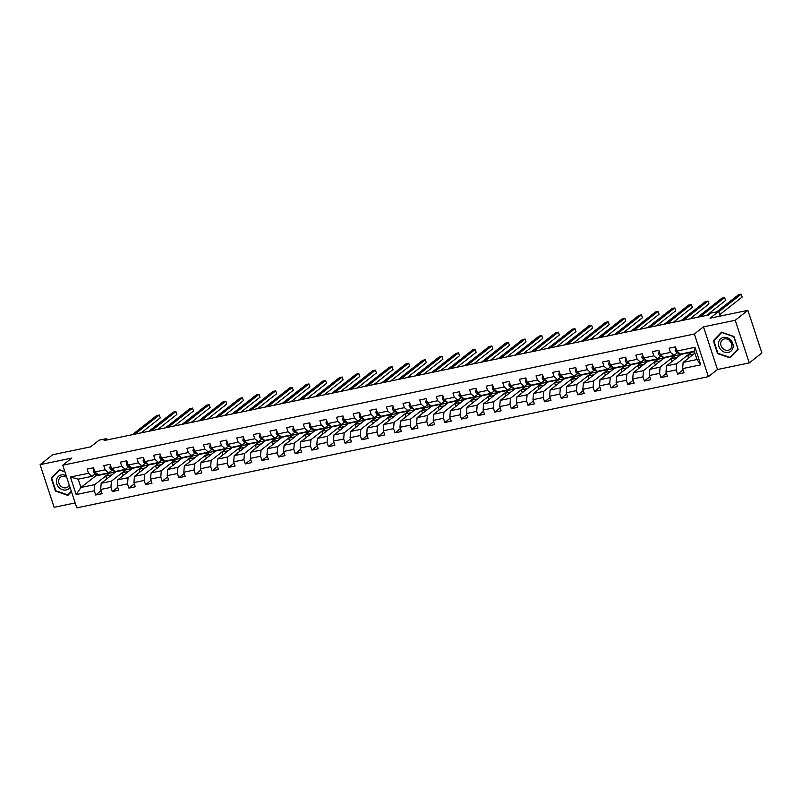 <?xml version="1.0" encoding="UTF-8"?>
<svg xmlns="http://www.w3.org/2000/svg" width="802" height="802" viewBox="0 0 802 802"><rect width="100%" height="100%" fill="white"/><g stroke="black" fill="none" stroke-linecap="round" stroke-linejoin="round"><path stroke-width="1.2" d="M749.258 362.915L761.9 352.99L747.875 310.344L735.233 320.269L703.474 326.865L694.372 334.013L708.387 376.669L717.489 369.511L749.258 362.915L735.233 320.269M694.372 334.013L62.756 465.21L76.781 507.856L708.387 376.669M62.756 465.21L71.859 458.062L40.1 464.659L54.125 507.305L75.157 502.934M40.1 464.659L52.742 454.724L90.586 446.864L99.177 440.118L106.636 438.564L104.11 440.549L708.647 314.985L711.173 313.001L718.642 311.447L710.041 318.204L747.875 310.344M694.893 353.161L683.134 362.394L696.988 359.517L694.261 351.216L680.397 354.093L676.858 351.075L675.484 346.865L669.089 348.198L670.472 352.399L660.236 354.524L658.853 350.324L652.457 351.647L653.841 355.857L643.605 357.983L642.222 353.772L635.836 355.106L637.209 359.306L626.984 361.431L625.6 357.231L619.204 358.554L620.588 362.765L610.352 364.89L608.969 360.679L602.573 362.013L603.956 366.213L593.731 368.339L592.347 364.138L585.951 365.461L587.335 369.672L577.099 371.797L575.716 367.587L569.32 368.92L570.703 373.12L560.478 375.246L559.094 371.045L552.698 372.369L554.082 376.579L543.846 378.704L542.463 374.494L536.067 375.827L537.45 380.028L527.225 382.153L525.841 377.953L519.445 379.276L520.829 383.486L510.593 385.612L509.21 381.401L502.814 382.734L504.197 386.935L493.962 389.06L492.578 384.86L486.192 386.183L487.576 390.394L477.34 392.519L475.957 388.308L469.561 389.642L470.944 393.842L460.709 395.967L459.325 391.767L452.929 393.09L454.313 397.301L444.087 399.426L442.704 395.216L436.308 396.549L437.692 400.749L427.456 402.875L426.073 398.674L419.677 399.998L421.06 404.208L410.835 406.333L409.451 402.123L403.055 403.456L404.439 407.657L394.203 409.782L392.82 405.581L386.424 406.905L387.807 411.115L377.582 413.241L376.198 409.03L369.802 410.363L371.186 414.564L360.95 416.689L359.567 412.489L353.171 413.812L354.554 418.022L344.329 420.148L342.945 415.937L336.549 417.271L337.933 421.471L327.697 423.596L326.314 419.396L319.918 420.719L321.301 424.93L311.066 427.055L309.682 422.844L303.296 424.178L304.68 428.378L294.444 430.504L293.061 426.303L286.665 427.626L288.048 431.837L277.813 433.962L276.429 429.752L270.033 431.085L271.417 435.285L261.191 437.411L259.808 433.21L253.412 434.534L254.795 438.744L244.56 440.869L243.176 436.659L236.78 437.992L238.164 442.193L227.938 444.318L226.555 440.118L220.159 441.441L221.542 445.651L211.307 447.777L209.923 443.566L203.528 444.899L204.911 449.1L194.685 451.225L193.302 447.025L186.906 448.348L188.29 452.559L178.054 454.684L176.671 450.473L170.275 451.807L171.658 456.007L161.433 458.132L160.049 453.932L153.653 455.255L155.037 459.466L144.801 461.591L143.418 457.381L137.022 458.714L138.405 462.914L128.17 465.04L126.786 460.839L120.4 462.163L121.784 466.373L111.548 468.498L110.165 464.288L103.769 465.621L105.152 469.822L94.917 471.947L93.533 467.746L87.137 469.07L88.521 473.28L70.406 477.04L76.17 494.563L80.942 487.476L94.796 484.598L109.463 473.08L95.608 475.957L80.942 487.476L78.205 479.175L70.406 477.04M676.858 351.075L694.983 347.306L700.737 364.83L682.622 368.599L684.006 372.8L677.61 374.133L683.043 369.862M76.17 494.563L94.285 490.794L95.669 495.004L102.065 493.681L100.681 489.471L110.917 487.345L112.3 491.556L118.686 490.222L117.303 486.012L127.538 483.887L128.921 488.097L135.317 486.774L133.934 482.563L144.17 480.438L145.553 484.649L151.949 483.315L150.565 479.105L160.791 476.979L162.174 481.19L168.57 479.867L167.187 475.656L177.422 473.531L178.806 477.741L185.202 476.408L183.818 472.198L194.044 470.072L195.427 474.283L201.823 472.959L200.44 468.749L210.675 466.624L212.059 470.834L218.455 469.501L217.071 465.29L227.297 463.165L228.68 467.376L235.076 466.052L233.693 461.842L243.928 459.716L245.312 463.927L251.708 462.594L250.324 458.383L260.56 456.258L261.943 460.468L268.329 459.145L266.946 454.935L277.181 452.809L278.565 457.02L284.961 455.686L283.577 451.476L293.813 449.361L295.196 453.561L301.582 452.238L300.209 448.027L310.434 445.902L311.818 450.112L318.214 448.779L316.83 444.579L327.066 442.453L328.449 446.654L334.845 445.331L333.462 441.12L343.687 438.995L345.071 443.205L351.466 441.872L350.083 437.671L360.319 435.546L361.702 439.747L368.098 438.423L366.714 434.213L376.94 432.088L378.323 436.298L384.719 434.965L383.336 430.764L393.571 428.639L394.955 432.839L401.351 431.516L399.967 427.306L410.193 425.18L411.576 429.391L417.972 428.057L416.589 423.857L426.824 421.732L428.208 425.932L434.604 424.609L433.22 420.398L443.456 418.273L444.839 422.484L451.225 421.15L449.842 416.95L460.077 414.824L461.461 419.025L467.857 417.702L466.473 413.491L476.709 411.366L478.092 415.576L484.488 414.243L483.105 410.043L493.33 407.917L494.714 412.118L501.11 410.794L499.726 406.584L509.962 404.459L511.345 408.669L517.741 407.336L516.358 403.135L526.583 401.01L527.967 405.21L534.363 403.887L532.979 399.677L543.215 397.551L544.598 401.762L550.994 400.429L549.611 396.228L559.836 394.103L561.22 398.303L567.615 396.98L566.232 392.769L576.468 390.644L577.851 394.855L584.247 393.521L582.864 389.321L593.089 387.196L594.472 391.396L600.868 390.073L599.485 385.862L609.721 383.737L611.104 387.947L617.5 386.614L616.116 382.414L626.352 380.288L627.735 384.489L634.121 383.166L632.738 378.955L642.973 376.83L644.357 381.04L650.753 379.707L649.369 375.506L659.605 373.381L660.988 377.582L667.384 376.258L666.001 372.048L676.226 369.922L677.61 374.133M659.144 351.206L658.522 353.792A3.288 1.564 78.3 0 0 659.946 355.817L663.023 357.281A9.484 4.531 78.3 0 0 663.745 357.532L674.011 355.426L677.399 352.76M691.404 352.208L676.738 363.727L666.502 365.852L681.169 354.334L694.422 351.707M674.011 355.426L670.472 352.399M663.775 357.552L660.236 354.524M676.226 369.922L676.738 363.727M666.001 372.048L666.502 365.852M643.605 357.983L647.144 361L657.379 358.875L660.778 356.208M674.773 355.657L660.106 367.176L649.881 369.301L664.547 357.782L680.958 354.494M657.379 358.875L653.841 355.857M659.605 373.381L660.106 367.176M649.369 375.506L649.881 369.301M626.984 361.431L630.522 364.459L640.758 362.334L644.146 359.667M658.151 359.116L643.485 370.634L633.249 372.76L647.916 361.241L664.327 357.953M640.758 362.334L637.209 359.306M642.973 376.83L643.485 370.634M632.738 378.955L633.249 372.76M610.352 364.89L613.891 367.907L624.126 365.782L627.525 363.116M641.52 362.564L626.853 374.083L616.618 376.208L631.294 364.689L647.705 361.401M624.126 365.782L620.588 362.765M626.352 380.288L626.853 374.083M616.116 382.414L616.618 376.208M593.731 368.339L597.269 371.366L607.495 369.241L610.893 366.574M624.898 366.023L610.232 377.541L599.996 379.667L614.663 368.148L631.074 364.86M607.495 369.241L603.956 366.213M609.721 383.737L610.232 377.541M599.485 385.862L599.996 379.667M577.099 371.797L580.638 374.815L590.873 372.689L594.262 370.023M608.267 369.471L593.6 380.99L583.365 383.115L598.031 371.597L614.452 368.308M590.873 372.689L587.335 369.672M593.089 387.196L593.6 380.99M582.864 389.321L583.365 383.115M560.478 375.246L564.017 378.273L574.242 376.148L577.64 373.481M591.645 372.93L576.969 384.449L566.743 386.574L581.41 375.055L597.821 371.767M574.242 376.148L570.703 373.12M576.468 390.644L576.969 384.449M566.232 392.769L566.743 386.574M542.753 375.376L542.132 377.973A3.288 1.564 78.3 0 0 543.556 379.988L546.633 381.461A9.484 4.531 78.3 0 0 547.355 381.702L557.621 379.597L561.009 376.93M575.014 376.379L560.347 387.897L550.112 390.023L564.778 378.504L581.199 375.216M557.621 379.597L554.082 376.579M547.385 381.722L543.846 378.704M559.836 394.103L560.347 387.897M549.611 396.228L550.112 390.023M527.225 382.153L530.764 385.181L540.989 383.055L544.388 380.389M558.382 379.837L543.716 391.356L533.49 393.481L548.157 381.963L564.568 378.674M540.989 383.055L537.45 380.028M543.215 397.551L543.716 391.356M532.979 399.677L533.49 393.481M510.593 385.612L514.132 388.629L524.368 386.504L527.756 383.837M541.761 383.286L527.094 394.805L516.859 396.93L531.525 385.411L547.946 382.123M524.368 386.504L520.829 383.486M526.583 401.01L527.094 394.805M516.358 403.135L516.859 396.93M492.869 385.742L492.248 388.328A3.288 1.564 78.3 0 0 493.671 390.353L496.759 391.817A9.484 4.531 78.3 0 0 497.481 392.058L507.736 389.962L511.135 387.296M525.13 386.744L510.463 398.263L500.237 400.388L514.904 388.87L531.315 385.582M507.736 389.962L504.197 386.935M497.501 392.088L493.962 389.06M509.962 404.459L510.463 398.263M499.726 406.584L500.237 400.388M477.34 392.519L480.879 395.536L491.115 393.411L494.503 390.744M508.508 390.193L493.842 401.712L483.606 403.837L498.273 392.318L514.683 389.03M491.115 393.411L487.576 390.394M493.33 407.917L493.842 401.712M483.105 410.043L483.606 403.837M460.709 395.967L464.248 398.995L474.483 396.87L477.882 394.203M491.877 393.652L477.21 405.17L466.985 407.296L481.651 395.777L498.062 392.489M474.483 396.87L470.944 393.842M476.709 411.366L477.21 405.17M466.473 413.491L466.985 407.296M444.087 399.426L447.626 402.444L457.852 400.318L461.25 397.652M475.255 397.1L460.589 408.619L450.353 410.744L465.02 399.226L481.431 395.937M457.852 400.318L454.313 397.301M460.077 414.824L460.589 408.619M449.842 416.95L450.353 410.744M427.456 402.875L430.995 405.902L441.23 403.777L444.629 401.11M458.624 400.559L443.957 412.078L433.722 414.203L448.398 402.684L464.809 399.396M441.23 403.777L437.692 400.749M443.456 418.273L443.957 412.078M433.22 420.398L433.722 414.203M410.835 406.333L414.373 409.351L424.599 407.226L427.997 404.559M442.002 404.007L427.336 415.526L417.1 417.652L431.767 406.133L448.178 402.845M424.599 407.226L421.06 404.208M426.824 421.732L427.336 415.526M416.589 423.857L417.1 417.652M394.203 409.782L397.742 412.809L407.977 410.684L411.366 408.017M425.371 407.466L410.704 418.985L400.469 421.11L415.135 409.591L431.556 406.303M407.977 410.684L404.439 407.657M410.193 425.18L410.704 418.985M399.967 427.306L400.469 421.11M376.489 409.912L375.857 412.509A3.288 1.564 78.3 0 0 377.291 414.524L380.369 415.997A9.484 4.531 78.3 0 0 381.09 416.238L391.346 414.133L394.744 411.466M408.749 410.915L394.073 422.433L383.847 424.559L398.514 413.04L414.925 409.752M391.346 414.133L387.807 411.115M381.12 416.258L377.582 413.241M393.571 428.639L394.073 422.433M383.336 430.764L383.847 424.559M360.95 416.689L364.489 419.717L374.724 417.591L378.113 414.925M392.118 414.373L377.451 425.892L367.216 428.017L381.882 416.499L398.303 413.21M374.724 417.591L371.186 414.564M376.94 432.088L377.451 425.892M366.714 434.213L367.216 428.017M344.329 420.148L347.868 423.165L358.093 421.04L361.491 418.373M375.486 417.822L360.82 429.341L350.594 431.466L365.261 419.947L381.672 416.659M358.093 421.04L354.554 418.022M360.319 435.546L360.82 429.341M350.083 437.671L350.594 431.466M326.604 420.278L325.983 422.865A3.288 1.564 78.3 0 0 327.406 424.89L330.484 426.353A9.484 4.531 78.3 0 0 331.206 426.594L341.472 424.499L344.86 421.832M358.865 421.281L344.198 432.799L333.963 434.925L348.629 423.406L365.05 420.118M341.472 424.499L337.933 421.471M331.236 426.624L327.697 423.596M343.687 438.995L344.198 432.799M333.462 441.12L333.963 434.925M309.973 423.727L309.351 426.323A3.288 1.564 78.3 0 0 310.775 428.338L313.863 429.812A9.484 4.531 78.3 0 0 314.584 430.052L324.84 427.947L328.239 425.281M342.233 424.729L327.567 436.248L317.341 438.373L332.008 426.854L348.419 423.566M324.84 427.947L321.301 424.93M314.605 430.072L311.066 427.055M327.066 442.453L327.567 436.248M316.83 444.579L317.341 438.373M294.444 430.504L297.983 433.531L308.219 431.406L311.607 428.739M325.612 428.188L310.945 439.707L300.71 441.832L315.376 430.313L331.787 427.025M308.219 431.406L304.68 428.378M310.434 445.902L310.945 439.707M300.209 448.027L300.71 441.832M277.813 433.962L281.352 436.98L291.587 434.854L294.986 432.188M308.981 431.636L294.314 443.155L284.088 445.28L298.755 433.762L315.166 430.473M291.587 434.854L288.048 431.837M293.813 449.361L294.314 443.155M283.577 451.476L284.088 445.28M261.191 437.411L264.73 440.438L274.956 438.313L278.354 435.646M292.359 435.095L277.692 446.614L267.457 448.739L282.124 437.22L298.534 433.932M274.956 438.313L271.417 435.285M277.181 452.809L277.692 446.614M266.946 454.935L267.457 448.739M244.56 440.869L248.099 443.887L258.334 441.762L261.733 439.095M275.728 438.544L261.061 450.062L250.825 452.188L265.502 440.669L281.913 437.381M258.334 441.762L254.795 438.744M260.56 456.258L261.061 450.062M250.324 458.383L250.825 452.188M227.938 444.318L231.477 447.346L241.703 445.22L245.101 442.554M259.106 442.002L244.44 453.521L234.204 455.646L248.871 444.128L265.282 440.839M241.703 445.22L238.164 442.193M243.928 459.716L244.44 453.521M233.693 461.842L234.204 455.646M210.214 444.448L209.593 447.045A3.288 1.564 78.3 0 0 211.016 449.06L214.104 450.534A9.484 4.531 78.3 0 0 214.816 450.774L225.081 448.669L228.47 446.002M242.475 445.451L227.808 456.97L217.573 459.095L232.239 447.576L248.66 444.288M225.081 448.669L221.542 445.651M214.846 450.794L211.307 447.777M227.297 463.165L227.808 456.97M217.071 465.29L217.573 459.095M194.685 451.225L198.224 454.253L208.45 452.127L211.848 449.461M225.853 448.909L211.177 460.428L200.951 462.553L215.618 451.035L232.029 447.747M208.45 452.127L204.911 449.1M210.675 466.624L211.177 460.428M200.44 468.749L200.951 462.553M178.054 454.684L181.593 457.701L191.828 455.576L195.217 452.909M209.222 452.358L194.555 463.877L184.32 466.002L198.986 454.483L215.407 451.195M191.828 455.576L188.29 452.559M194.044 470.072L194.555 463.877M183.818 472.198L184.32 466.002M160.34 454.814L159.708 457.401A3.288 1.564 78.3 0 0 161.132 459.426L164.22 460.889A9.484 4.531 78.3 0 0 164.941 461.13L175.197 459.035L178.595 456.368M192.59 455.817L177.924 467.335L167.698 469.461L182.365 457.942L198.776 454.654M175.197 459.035L171.658 456.007M164.971 461.16L161.433 458.132M177.422 473.531L177.924 467.335M167.187 475.656L167.698 469.461M143.708 458.263L143.087 460.859A3.288 1.564 78.3 0 0 144.51 462.874L147.588 464.348A9.484 4.531 78.3 0 0 148.31 464.589L158.575 462.483L161.964 459.817M175.969 459.265L161.302 470.784L151.067 472.909L165.733 461.391L182.154 458.102M158.575 462.483L155.037 459.466M148.34 464.609L144.801 461.591M160.791 476.979L161.302 470.784M150.565 479.105L151.067 472.909M128.17 465.04L131.708 468.067L141.944 465.942L145.342 463.275M159.337 462.724L144.671 474.243L134.445 476.368L149.112 464.849L165.523 461.561M141.944 465.942L138.405 462.914M144.17 480.438L144.671 474.243M133.934 482.563L134.445 476.368M111.548 468.498L115.087 471.516L125.323 469.391L128.711 466.724M142.716 466.173L128.049 477.691L117.814 479.817L132.48 468.298L148.891 465.01M125.323 469.391L121.784 466.373M127.538 483.887L128.049 477.691M117.303 486.012L117.814 479.817M94.917 471.947L98.456 474.974L108.691 472.849L112.09 470.183M126.084 469.631L111.418 481.15L101.192 483.275L115.859 471.756L132.27 468.468M108.691 472.849L105.152 469.822M110.917 487.345L111.418 481.15M100.681 489.471L101.192 483.275M78.205 479.175L92.06 476.298L95.458 473.631M92.06 476.298L88.521 473.28M94.285 490.794L94.796 484.598M720.166 316.098L718.642 311.447M107.087 439.937L106.636 438.564M94.967 474.022L95.608 475.957M106.636 478.994L105.704 476.177L109.463 473.08M109.493 473.2L115.638 471.917M700.737 364.83L696.988 359.517M694.261 351.216L694.983 347.306M682.622 368.599L683.134 362.394M95.669 495.004L101.102 490.744M105.704 476.177L111.849 474.894M123.257 475.546L122.335 472.719L126.125 469.741M122.335 472.719L128.48 471.446M112.3 491.556L117.724 487.285M139.889 472.087L138.957 469.27L142.756 466.293M138.957 469.27L145.102 467.987M128.921 488.097L134.355 483.837M156.51 468.639L155.588 465.812L159.377 462.834M155.588 465.812L161.733 464.538M145.553 484.649L150.976 480.378M173.142 465.18L172.209 462.363L176.009 459.386M172.209 462.363L178.355 461.08M162.174 481.19L167.608 476.929M189.763 461.731L188.841 458.904L192.63 455.927M188.841 458.904L194.986 457.631M178.806 477.741L184.229 473.471M206.395 458.273L205.462 455.456L209.262 452.478M205.462 455.456L211.608 454.173M195.427 474.283L200.861 470.022M223.016 454.824L222.094 451.997L225.883 449.02M222.094 451.997L228.239 450.724M212.059 470.834L217.482 466.563M239.648 451.366L238.715 448.549L242.515 445.571M238.715 448.549L244.861 447.265M228.68 467.376L234.114 463.115M256.279 447.917L255.347 445.09L259.136 442.113M255.347 445.09L261.492 443.817M245.312 463.927L250.745 459.656M272.901 444.458L271.978 441.641L275.768 438.664M271.978 441.641L278.114 440.358M261.943 460.468L267.367 456.208M289.532 441.01L288.6 438.183L292.389 435.205M288.6 438.183L294.745 436.91M278.565 457.02L283.998 452.749M306.153 437.551L305.231 434.734L309.021 431.757M305.231 434.734L311.377 433.451M295.196 453.561L300.62 449.3M322.785 434.103L321.853 431.275L325.652 428.298M321.853 431.275L327.998 430.002M311.818 450.112L317.251 445.842M339.406 430.644L338.484 427.827L342.274 424.849M338.484 427.827L344.629 426.554M328.449 446.654L333.873 442.393M356.038 427.195L355.106 424.368L358.905 421.391M355.106 424.368L361.251 423.095M345.071 443.205L350.504 438.935M372.659 423.737L371.737 420.92L375.526 417.942M371.737 420.92L377.882 419.647M361.702 439.747L367.126 435.486M389.291 420.288L388.358 417.461L392.158 414.484M388.358 417.461L394.504 416.188M378.323 436.298L383.757 432.027M405.912 416.829L404.99 414.012L408.779 411.035M404.99 414.012L411.135 412.739M394.955 432.839L400.378 428.579M422.544 413.381L421.611 410.554L425.411 407.576M421.611 410.554L427.757 409.281M411.576 429.391L417.01 425.12M439.175 409.922L438.243 407.105L442.032 404.128M438.243 407.105L444.388 405.832M428.208 425.932L433.641 421.672M455.797 406.474L454.874 403.647L458.664 400.669M454.874 403.647L461.01 402.373M444.839 422.484L450.263 418.213M472.428 403.015L471.496 400.198L475.295 397.221M471.496 400.198L477.641 398.925M461.461 419.025L466.894 414.764M489.05 399.566L488.127 396.739L491.917 393.762M488.127 396.739L494.273 395.466M478.092 415.576L483.516 411.306M505.681 396.108L504.749 393.291L508.548 390.313M504.749 393.291L510.894 392.018M494.714 412.118L500.147 407.857M522.303 392.659L521.38 389.832L525.17 386.855M521.38 389.832L527.526 388.559M511.345 408.669L516.769 404.398M538.934 389.201L538.002 386.384L541.801 383.406M538.002 386.384L544.147 385.11M527.967 405.21L533.4 400.95M555.555 385.752L554.633 382.925L558.423 379.947M554.633 382.925L560.778 381.652M544.598 401.762L550.022 397.491M572.187 382.293L571.255 379.476L575.054 376.499M571.255 379.476L577.4 378.203M561.22 398.303L566.653 394.043M588.808 378.845L587.886 376.018L591.676 373.04M587.886 376.018L594.031 374.745M577.851 394.855L583.285 390.584M605.44 375.386L604.518 372.569L608.307 369.592M604.518 372.569L610.653 371.296M594.472 391.396L599.906 387.135M622.071 371.938L621.139 369.11L624.928 366.133M621.139 369.11L627.284 367.837M611.104 387.947L616.538 383.677M638.693 368.479L637.77 365.662L641.56 362.684M637.77 365.662L643.906 364.389M627.735 384.489L633.159 380.228M655.324 365.03L654.392 362.203L658.191 359.226M654.392 362.203L660.537 360.93M644.357 381.04L649.79 376.77M671.946 361.572L671.023 358.755L674.813 355.777M671.023 358.755L677.169 357.481M660.988 377.582L666.412 373.321M688.577 358.123L687.645 355.296L691.444 352.319M687.645 355.296L693.79 354.023M64.852 471.586L59.408 469.701L51.238 478.263L55.458 491.105L67.859 495.395L71.448 491.636M703.474 326.865L717.489 369.511M733.9 336.469L721.499 332.178L713.329 340.74L717.549 353.582L729.95 357.872L738.121 349.311L733.9 336.469M59.809 469.842L51.238 478.263M721.9 332.319L713.329 340.74M93.824 468.629L93.202 471.215A3.288 1.564 78.3 0 0 94.626 473.24L97.714 474.704A9.484 4.531 78.3 0 0 98.435 474.944M98.506 474.964A9.484 4.531 78.3 0 0 99.338 474.944L101.363 474.523A9.484 4.531 78.3 0 0 101.984 474.293M103.839 473.852A9.484 4.531 78.3 0 0 104.661 473.842A9.484 4.531 78.3 0 0 105.433 473.521M100.531 474.543A9.484 4.531 78.3 0 0 101.363 474.523M141.222 432.839L160.25 417.902L159.307 415.015L134.947 434.143M159.307 415.015L156.641 415.576L132.28 434.704M104.661 473.842L102.636 474.263A9.484 4.531 -101.7 0 1 101.814 474.273M66.225 475.766A8.05 6.887 -128.1 0 0 56.501 479.967A8.05 6.887 -128.1 0 0 61.132 489.12A8.05 6.887 -128.1 0 0 70.035 487.345M66.787 477.461A6.095 5.213 -128.1 0 0 60.431 477.31A6.095 5.213 -128.1 0 0 58.716 480.218A6.095 5.213 -128.1 0 0 61.503 486.684A6.095 5.213 -128.1 0 0 67.959 486.904A6.095 5.213 -128.1 0 0 69.313 485.15M71.318 491.255L67.829 494.914L55.809 490.764L51.719 478.313L59.639 470.022L64.942 471.857M69.774 493.38L67.829 494.914M723.364 337.452A8.05 6.887 -128.1 0 0 718.893 346.384A8.05 6.887 -128.1 0 0 728.286 352.439A8.05 6.887 -128.1 0 0 732.757 343.507A8.05 6.887 -128.1 0 0 723.364 337.452M724.427 338.915A6.095 5.213 -128.1 0 0 722.522 339.787A6.095 5.213 -128.1 0 0 721.519 346.785A6.095 5.213 -128.1 0 0 728.156 350.253A6.095 5.213 -128.1 0 0 730.051 349.381A6.095 5.213 -128.1 0 0 731.053 342.384A6.095 5.213 -128.1 0 0 724.427 338.915M729.389 340.329A6.095 5.213 -128.1 0 0 731.153 342.574M737.84 349.101L729.92 357.391L717.91 353.241L713.81 340.79L721.73 332.499L733.75 336.65L738.01 348.96M731.865 355.857L729.92 357.391M110.455 465.17L109.834 467.767A3.288 1.564 78.3 0 0 111.257 469.782L114.335 471.255A9.484 4.531 78.3 0 0 115.057 471.496M115.137 471.506A9.484 4.531 78.3 0 0 115.959 471.496L117.984 471.075A9.484 4.531 78.3 0 0 118.606 470.844M120.46 470.403A9.484 4.531 78.3 0 0 121.292 470.383A9.484 4.531 78.3 0 0 122.064 470.072M117.162 471.085A9.484 4.531 78.3 0 0 117.984 471.075M157.854 429.391L176.881 414.444L175.929 411.566L151.568 430.694M175.929 411.566L173.262 412.118L148.911 431.245M121.292 470.383L119.267 470.804A9.484 4.531 -101.7 0 1 118.435 470.824M127.077 461.721L126.455 464.308A3.288 1.564 78.3 0 0 127.879 466.333L130.967 467.797A9.484 4.531 78.3 0 0 131.688 468.037M131.759 468.057A9.484 4.531 78.3 0 0 132.591 468.037L134.616 467.616A9.484 4.531 78.3 0 0 135.237 467.386M137.092 466.944A9.484 4.531 78.3 0 0 137.924 466.934A9.484 4.531 78.3 0 0 138.686 466.614M133.784 467.636A9.484 4.531 78.3 0 0 134.616 467.616M174.475 425.932L193.503 410.995L192.56 408.108L168.199 427.235M192.56 408.108L189.894 408.669L165.533 427.797M137.924 466.934L135.899 467.355A9.484 4.531 -101.7 0 1 135.067 467.365M148.39 464.599A9.484 4.531 78.3 0 0 149.222 464.589L151.247 464.168A9.484 4.531 78.3 0 0 151.859 463.937M153.713 463.496A9.484 4.531 78.3 0 0 154.545 463.476A9.484 4.531 78.3 0 0 155.317 463.165M150.415 464.178A9.484 4.531 78.3 0 0 151.247 464.168M191.107 422.484L210.134 407.536L209.182 404.659L184.821 423.787M209.182 404.659L206.515 405.21L182.164 424.338M154.545 463.476L152.52 463.897A9.484 4.531 -101.7 0 1 151.688 463.917M165.011 461.15A9.484 4.531 78.3 0 0 165.844 461.13L167.869 460.709A9.484 4.531 78.3 0 0 168.49 460.478M170.345 460.037A9.484 4.531 78.3 0 0 171.177 460.027A9.484 4.531 78.3 0 0 171.939 459.706M167.037 460.729A9.484 4.531 78.3 0 0 167.869 460.709M207.728 419.025L226.755 404.088L225.813 401.2L201.452 420.328M225.813 401.2L223.146 401.762L198.786 420.89M171.177 460.027L169.152 460.448A9.484 4.531 -101.7 0 1 168.32 460.458M176.961 451.356L176.34 453.952A3.288 1.564 78.3 0 0 177.763 455.967L180.841 457.441A9.484 4.531 78.3 0 0 181.563 457.681M181.643 457.691A9.484 4.531 78.3 0 0 182.475 457.681L184.5 457.26A9.484 4.531 78.3 0 0 185.112 457.03M186.966 456.589A9.484 4.531 78.3 0 0 187.798 456.569A9.484 4.531 78.3 0 0 188.57 456.258M183.668 457.27A9.484 4.531 78.3 0 0 184.5 457.26M224.359 415.576L243.387 400.629L242.435 397.752L218.084 416.88M242.435 397.752L239.768 398.303L215.417 417.431M187.798 456.569L185.773 456.99A9.484 4.531 -101.7 0 1 184.941 457.01M193.593 447.907L192.961 450.493A3.288 1.564 78.3 0 0 194.395 452.518L197.472 453.982A9.484 4.531 78.3 0 0 198.194 454.223M198.264 454.243A9.484 4.531 78.3 0 0 199.096 454.223L201.122 453.802A9.484 4.531 78.3 0 0 201.743 453.571M203.598 453.13A9.484 4.531 78.3 0 0 204.43 453.12A9.484 4.531 78.3 0 0 205.192 452.799M200.289 453.822A9.484 4.531 78.3 0 0 201.122 453.802M240.981 412.118L260.008 397.18L259.066 394.293L234.705 413.421M259.066 394.293L256.399 394.855L232.039 413.982M204.43 453.12L202.405 453.541A9.484 4.531 -101.7 0 1 201.573 453.551M214.896 450.784A9.484 4.531 78.3 0 0 215.728 450.774L217.753 450.353A9.484 4.531 78.3 0 0 218.375 450.123M220.229 449.681A9.484 4.531 78.3 0 0 221.051 449.661A9.484 4.531 78.3 0 0 221.823 449.351M216.921 450.363A9.484 4.531 78.3 0 0 217.753 450.353M257.612 408.669L276.64 393.722L275.688 390.845L251.337 409.972M275.688 390.845L273.031 391.396L248.67 410.524M221.051 449.661L219.026 450.082A9.484 4.531 -101.7 0 1 218.204 450.102M226.846 441L226.214 443.586A3.288 1.564 78.3 0 0 227.648 445.611L230.725 447.075A9.484 4.531 78.3 0 0 231.447 447.315M231.517 447.336A9.484 4.531 78.3 0 0 232.349 447.315L234.374 446.894A9.484 4.531 78.3 0 0 234.996 446.664M236.851 446.223A9.484 4.531 78.3 0 0 237.683 446.213A9.484 4.531 78.3 0 0 238.445 445.892M233.542 446.914A9.484 4.531 78.3 0 0 234.374 446.894M274.234 405.21L293.261 390.273L292.319 387.386L267.958 406.514M292.319 387.386L289.652 387.947L265.292 407.075M237.683 446.213L235.658 446.634A9.484 4.531 -101.7 0 1 234.826 446.644M243.467 437.541L242.846 440.138A3.288 1.564 78.3 0 0 244.269 442.153L247.357 443.626A9.484 4.531 78.3 0 0 248.079 443.867M248.149 443.877A9.484 4.531 78.3 0 0 248.981 443.867L251.006 443.446A9.484 4.531 78.3 0 0 251.627 443.215M253.482 442.774A9.484 4.531 78.3 0 0 254.304 442.754A9.484 4.531 78.3 0 0 255.076 442.443M250.174 443.456A9.484 4.531 78.3 0 0 251.006 443.446M290.865 401.762L309.893 386.815L308.94 383.937L284.59 403.065M308.94 383.937L306.284 384.489L281.923 403.617M254.304 442.754L252.279 443.175A9.484 4.531 -101.7 0 1 251.457 443.195M260.099 434.093L259.467 436.679A3.288 1.564 78.3 0 0 260.901 438.704L263.978 440.168A9.484 4.531 78.3 0 0 264.7 440.408M264.78 440.428A9.484 4.531 78.3 0 0 265.602 440.408L267.627 439.987A9.484 4.531 78.3 0 0 268.249 439.757M270.104 439.316A9.484 4.531 78.3 0 0 270.936 439.306A9.484 4.531 78.3 0 0 271.698 438.985M266.805 440.007A9.484 4.531 78.3 0 0 267.627 439.987M307.487 398.303L326.514 383.366L325.572 380.479L301.211 399.607M325.572 380.479L322.905 381.04L298.555 400.168M270.936 439.306L268.911 439.727A9.484 4.531 -101.7 0 1 268.079 439.737M276.72 430.634L276.099 433.23A3.288 1.564 78.3 0 0 277.522 435.245L280.61 436.719A9.484 4.531 78.3 0 0 281.332 436.96M281.402 436.97A9.484 4.531 78.3 0 0 282.234 436.96L284.259 436.539A9.484 4.531 78.3 0 0 284.88 436.308M286.735 435.867A9.484 4.531 78.3 0 0 287.567 435.847A9.484 4.531 78.3 0 0 288.329 435.536M283.427 436.549A9.484 4.531 78.3 0 0 284.259 436.539M324.118 394.855L343.146 379.907L342.203 377.03L317.843 396.158M342.203 377.03L339.537 377.582L315.176 396.709M287.567 435.847L285.542 436.268A9.484 4.531 -101.7 0 1 284.71 436.288M293.352 427.185L292.73 429.772A3.288 1.564 78.3 0 0 294.154 431.797L297.231 433.26A9.484 4.531 78.3 0 0 297.953 433.501M298.033 433.521A9.484 4.531 78.3 0 0 298.855 433.501L300.88 433.08A9.484 4.531 78.3 0 0 301.502 432.849M303.356 432.408A9.484 4.531 78.3 0 0 304.189 432.398A9.484 4.531 78.3 0 0 304.96 432.077M300.058 433.1A9.484 4.531 78.3 0 0 300.88 433.08M340.75 391.396L359.777 376.459L358.825 373.572L334.464 392.699M358.825 373.572L356.158 374.133L331.807 393.261M304.189 432.398L302.164 432.819A9.484 4.531 -101.7 0 1 301.331 432.829M314.655 430.062A9.484 4.531 78.3 0 0 315.487 430.052L317.512 429.631A9.484 4.531 78.3 0 0 318.133 429.401M319.988 428.96A9.484 4.531 78.3 0 0 320.82 428.94A9.484 4.531 78.3 0 0 321.582 428.629M316.68 429.641A9.484 4.531 78.3 0 0 317.512 429.631M357.371 387.947L376.399 373L375.456 370.123L351.096 389.251M375.456 370.123L372.79 370.674L348.429 389.802M320.82 428.94L318.795 429.361A9.484 4.531 -101.7 0 1 317.963 429.381M331.286 426.614A9.484 4.531 78.3 0 0 332.118 426.594L334.143 426.173A9.484 4.531 78.3 0 0 334.755 425.942M336.609 425.501A9.484 4.531 78.3 0 0 337.442 425.491A9.484 4.531 78.3 0 0 338.213 425.17M333.311 426.193A9.484 4.531 78.3 0 0 334.143 426.173M374.003 384.489L393.03 369.552L392.078 366.664L367.717 385.792M392.078 366.664L389.411 367.226L365.06 386.353M337.442 425.491L335.416 425.912A9.484 4.531 -101.7 0 1 334.584 425.922M343.236 416.819L342.604 419.416A3.288 1.564 78.3 0 0 344.028 421.431L347.116 422.905A9.484 4.531 78.3 0 0 347.837 423.145M347.908 423.155A9.484 4.531 78.3 0 0 348.74 423.145L350.765 422.724A9.484 4.531 78.3 0 0 351.386 422.494M353.241 422.052A9.484 4.531 78.3 0 0 354.073 422.032A9.484 4.531 78.3 0 0 354.835 421.722M349.933 422.734A9.484 4.531 78.3 0 0 350.765 422.724M390.624 381.04L409.652 366.093L408.709 363.216L384.348 382.343M408.709 363.216L406.043 363.767L381.682 382.895M354.073 422.032L352.048 422.453A9.484 4.531 -101.7 0 1 351.216 422.474M359.857 413.371L359.236 415.957A3.288 1.564 78.3 0 0 360.659 417.982L363.737 419.446A9.484 4.531 78.3 0 0 364.459 419.687M364.539 419.707A9.484 4.531 78.3 0 0 365.371 419.687L367.396 419.266A9.484 4.531 78.3 0 0 368.008 419.035M369.862 418.594A9.484 4.531 78.3 0 0 370.694 418.584A9.484 4.531 78.3 0 0 371.466 418.263M366.564 419.286A9.484 4.531 78.3 0 0 367.396 419.266M407.256 377.582L426.283 362.644L425.331 359.757L400.98 378.885M425.331 359.757L422.664 360.319L398.313 379.446M370.694 418.584L368.669 419.005A9.484 4.531 -101.7 0 1 367.837 419.015M381.161 416.248A9.484 4.531 78.3 0 0 381.993 416.238L384.018 415.817A9.484 4.531 78.3 0 0 384.639 415.586M386.494 415.145A9.484 4.531 78.3 0 0 387.326 415.125A9.484 4.531 78.3 0 0 388.088 414.814M383.186 415.827A9.484 4.531 78.3 0 0 384.018 415.817M423.877 374.133L442.904 359.186L441.962 356.309L417.601 375.436M441.962 356.309L439.295 356.86L414.935 375.988M387.326 415.125L385.301 415.546A9.484 4.531 -101.7 0 1 384.469 415.566M393.11 406.464L392.489 409.05A3.288 1.564 78.3 0 0 393.912 411.075L397 412.539A9.484 4.531 78.3 0 0 397.712 412.779M397.792 412.799A9.484 4.531 78.3 0 0 398.624 412.779L400.649 412.358A9.484 4.531 78.3 0 0 401.271 412.128M403.125 411.687A9.484 4.531 78.3 0 0 403.947 411.677A9.484 4.531 78.3 0 0 404.719 411.356M399.817 412.378A9.484 4.531 78.3 0 0 400.649 412.358M440.509 370.674L459.536 355.737L458.584 352.85L434.233 371.978M458.584 352.85L455.927 353.411L431.566 372.539M403.947 411.677L401.922 412.098A9.484 4.531 -101.7 0 1 401.1 412.108M409.742 403.005L409.11 405.601A3.288 1.564 78.3 0 0 410.544 407.616L413.621 409.09A9.484 4.531 78.3 0 0 414.343 409.331M414.423 409.341A9.484 4.531 78.3 0 0 415.246 409.331L417.271 408.91A9.484 4.531 78.3 0 0 417.892 408.679M419.747 408.238A9.484 4.531 78.3 0 0 420.579 408.218A9.484 4.531 78.3 0 0 421.341 407.907M416.449 408.92A9.484 4.531 78.3 0 0 417.271 408.91M457.13 367.226L476.157 352.278L475.215 349.401L450.854 368.529M475.215 349.401L472.548 349.953L448.188 369.08M420.579 408.218L418.554 408.639A9.484 4.531 -101.7 0 1 417.722 408.659M426.363 399.556L425.742 402.143A3.288 1.564 78.3 0 0 427.165 404.168L430.253 405.632A9.484 4.531 78.3 0 0 430.975 405.872M431.045 405.892A9.484 4.531 78.3 0 0 431.877 405.872L433.902 405.451A9.484 4.531 78.3 0 0 434.524 405.231M436.378 404.779A9.484 4.531 78.3 0 0 437.2 404.769A9.484 4.531 78.3 0 0 437.972 404.449M433.07 405.471A9.484 4.531 78.3 0 0 433.902 405.451M473.761 363.767L492.789 348.83L491.837 345.943L467.486 365.07M491.837 345.943L489.18 346.504L464.819 365.632M437.2 404.769L435.175 405.19A9.484 4.531 -101.7 0 1 434.353 405.2M442.995 396.098L442.373 398.694A3.288 1.564 78.3 0 0 443.797 400.709L446.874 402.183A9.484 4.531 78.3 0 0 447.596 402.424M447.676 402.434A9.484 4.531 78.3 0 0 448.498 402.424L450.523 402.002A9.484 4.531 78.3 0 0 451.145 401.772M453 401.331A9.484 4.531 78.3 0 0 453.832 401.311A9.484 4.531 78.3 0 0 454.594 401M449.701 402.013A9.484 4.531 78.3 0 0 450.523 402.002M490.383 360.319L509.42 345.371L508.468 342.494L484.107 361.622M508.468 342.494L505.801 343.045L481.451 362.173M453.832 401.311L451.807 401.732A9.484 4.531 -101.7 0 1 450.975 401.752M459.616 392.649L458.995 395.236A3.288 1.564 78.3 0 0 460.418 397.261L463.506 398.724A9.484 4.531 78.3 0 0 464.228 398.965M464.298 398.985A9.484 4.531 78.3 0 0 465.13 398.965L467.155 398.544A9.484 4.531 78.3 0 0 467.777 398.323M469.631 397.872A9.484 4.531 78.3 0 0 470.463 397.862A9.484 4.531 78.3 0 0 471.225 397.541M466.323 398.564A9.484 4.531 78.3 0 0 467.155 398.544M507.014 356.86L526.042 341.923L525.099 339.035L500.739 358.163M525.099 339.035L522.433 339.597L498.072 358.725M470.463 397.862L468.438 398.283A9.484 4.531 -101.7 0 1 467.606 398.293M476.248 389.191L475.626 391.787A3.288 1.564 78.3 0 0 477.05 393.802L480.127 395.276A9.484 4.531 78.3 0 0 480.849 395.516M480.929 395.526A9.484 4.531 78.3 0 0 481.751 395.516L483.776 395.095A9.484 4.531 78.3 0 0 484.398 394.865M486.253 394.424A9.484 4.531 78.3 0 0 487.085 394.404A9.484 4.531 78.3 0 0 487.857 394.093M482.954 395.105A9.484 4.531 78.3 0 0 483.776 395.095M523.646 353.411L542.673 338.464L541.721 335.587L517.36 354.715M541.721 335.587L539.054 336.138L514.704 355.266M487.085 394.404L485.06 394.825A9.484 4.531 -101.7 0 1 484.228 394.845M497.551 392.078A9.484 4.531 78.3 0 0 498.383 392.058L500.408 391.637A9.484 4.531 78.3 0 0 501.029 391.416M502.884 390.965A9.484 4.531 78.3 0 0 503.716 390.955A9.484 4.531 78.3 0 0 504.478 390.634M499.576 391.657A9.484 4.531 78.3 0 0 500.408 391.637M540.267 349.953L559.295 335.015L558.352 332.128L533.992 351.266M558.352 332.128L555.686 332.69L531.325 351.817M503.716 390.955L501.691 391.376A9.484 4.531 -101.7 0 1 500.859 391.386M509.501 382.283L508.879 384.88A3.288 1.564 78.3 0 0 510.303 386.895L513.38 388.368A9.484 4.531 78.3 0 0 514.102 388.609M514.182 388.619A9.484 4.531 78.3 0 0 515.014 388.609L517.039 388.188A9.484 4.531 78.3 0 0 517.651 387.957M519.506 387.516A9.484 4.531 78.3 0 0 520.338 387.496A9.484 4.531 78.3 0 0 521.11 387.186M516.207 388.198A9.484 4.531 78.3 0 0 517.039 388.188M556.899 346.504L575.926 331.557L574.974 328.68L550.623 347.807M574.974 328.68L572.307 329.231L547.956 348.359M520.338 387.496L518.313 387.917A9.484 4.531 -101.7 0 1 517.48 387.937M526.132 378.835L525.5 381.421A3.288 1.564 78.3 0 0 526.924 383.446L530.012 384.91A9.484 4.531 78.3 0 0 530.734 385.15M530.804 385.171A9.484 4.531 78.3 0 0 531.636 385.15L533.661 384.729A9.484 4.531 78.3 0 0 534.282 384.509M536.137 384.058A9.484 4.531 78.3 0 0 536.969 384.048A9.484 4.531 78.3 0 0 537.731 383.727M532.829 384.749A9.484 4.531 78.3 0 0 533.661 384.729M573.52 343.045L592.548 328.108L591.605 325.221L567.245 344.359M591.605 325.221L588.939 325.782L564.578 344.91M536.969 384.048L534.944 384.469A9.484 4.531 -101.7 0 1 534.112 384.479M547.435 381.712A9.484 4.531 78.3 0 0 548.267 381.702L550.292 381.281A9.484 4.531 78.3 0 0 550.904 381.05M552.758 380.609A9.484 4.531 78.3 0 0 553.591 380.599A9.484 4.531 78.3 0 0 554.362 380.278M549.46 381.291A9.484 4.531 78.3 0 0 550.292 381.281M590.152 339.597L609.179 324.65L608.227 321.772L583.876 340.9M608.227 321.772L605.56 322.324L581.209 341.452M553.591 380.599L551.565 381.01A9.484 4.531 -101.7 0 1 550.733 381.03M559.385 371.927L558.753 374.514A3.288 1.564 78.3 0 0 560.187 376.539L563.265 378.003A9.484 4.531 78.3 0 0 563.986 378.253M564.057 378.263A9.484 4.531 78.3 0 0 564.889 378.243L566.914 377.822A9.484 4.531 78.3 0 0 567.535 377.602M569.39 377.151A9.484 4.531 78.3 0 0 570.222 377.14A9.484 4.531 78.3 0 0 570.984 376.82M566.082 377.842A9.484 4.531 78.3 0 0 566.914 377.822M606.773 336.138L625.801 321.201L624.858 318.314L600.497 337.452M624.858 318.314L622.192 318.875L597.831 338.003M570.222 377.14L568.197 377.562A9.484 4.531 -101.7 0 1 567.365 377.572M576.006 368.469L575.385 371.065A3.288 1.564 78.3 0 0 576.808 373.08L579.896 374.554A9.484 4.531 78.3 0 0 580.618 374.795M580.688 374.805A9.484 4.531 78.3 0 0 581.52 374.795L583.545 374.374A9.484 4.531 78.3 0 0 584.167 374.143M586.021 373.702A9.484 4.531 78.3 0 0 586.843 373.692A9.484 4.531 78.3 0 0 587.615 373.371M582.713 374.384A9.484 4.531 78.3 0 0 583.545 374.374M623.405 332.69L642.432 317.742L641.48 314.865L617.129 333.993M641.48 314.865L638.823 315.417L614.462 334.544M586.843 373.692L584.818 374.103A9.484 4.531 -101.7 0 1 583.996 374.123M592.638 365.02L592.006 367.607A3.288 1.564 78.3 0 0 593.44 369.632L596.518 371.095A9.484 4.531 78.3 0 0 597.239 371.346M597.32 371.356A9.484 4.531 78.3 0 0 598.142 371.336L600.167 370.915A9.484 4.531 78.3 0 0 600.788 370.694M602.643 370.243A9.484 4.531 78.3 0 0 603.475 370.233A9.484 4.531 78.3 0 0 604.237 369.912M599.345 370.935A9.484 4.531 78.3 0 0 600.167 370.915M640.026 329.231L659.054 314.294L658.111 311.407L633.75 330.544M658.111 311.407L655.445 311.968L631.084 331.096M603.475 370.233L601.45 370.654A9.484 4.531 -101.7 0 1 600.618 370.664M609.259 361.562L608.638 364.158A3.288 1.564 78.3 0 0 610.061 366.183L613.149 367.647A9.484 4.531 78.3 0 0 613.871 367.887M613.941 367.897A9.484 4.531 78.3 0 0 614.773 367.887L616.798 367.466A9.484 4.531 78.3 0 0 617.42 367.236M619.274 366.795A9.484 4.531 78.3 0 0 620.096 366.785A9.484 4.531 78.3 0 0 620.868 366.464M615.966 367.476A9.484 4.531 78.3 0 0 616.798 367.466M656.658 325.782L675.685 310.835L674.733 307.958L650.382 327.086M674.733 307.958L672.076 308.509L647.715 327.637M620.096 366.785L618.071 367.196A9.484 4.531 -101.7 0 1 617.249 367.216M625.891 358.113L625.269 360.7A3.288 1.564 78.3 0 0 626.693 362.725L629.77 364.188A9.484 4.531 78.3 0 0 630.492 364.439M630.572 364.449A9.484 4.531 78.3 0 0 631.395 364.429L633.42 364.008A9.484 4.531 78.3 0 0 634.041 363.787M635.896 363.336A9.484 4.531 78.3 0 0 636.728 363.326A9.484 4.531 78.3 0 0 637.5 363.005M632.598 364.028A9.484 4.531 78.3 0 0 633.42 364.008M673.279 322.324L692.316 307.387L691.364 304.499L667.003 323.637M691.364 304.499L688.697 305.061L664.347 324.188M636.728 363.326L634.703 363.747A9.484 4.531 -101.7 0 1 633.871 363.757M642.512 354.654L641.891 357.251A3.288 1.564 78.3 0 0 643.314 359.276L646.402 360.74A9.484 4.531 78.3 0 0 647.124 360.98M647.194 360.99A9.484 4.531 78.3 0 0 648.026 360.98L650.051 360.559A9.484 4.531 78.3 0 0 650.673 360.329M652.527 359.887A9.484 4.531 78.3 0 0 653.359 359.877A9.484 4.531 78.3 0 0 654.121 359.557M649.219 360.569A9.484 4.531 78.3 0 0 650.051 360.559M689.91 318.875L708.938 303.928L707.996 301.051L683.635 320.178M707.996 301.051L705.329 301.602L680.968 320.73M653.359 359.877L651.334 360.288A9.484 4.531 -101.7 0 1 650.502 360.309M663.825 357.542A9.484 4.531 78.3 0 0 664.657 357.522L666.683 357.101A9.484 4.531 78.3 0 0 667.294 356.88M669.149 356.429A9.484 4.531 78.3 0 0 669.981 356.419A9.484 4.531 78.3 0 0 670.753 356.098M665.85 357.121A9.484 4.531 78.3 0 0 666.683 357.101M706.542 315.417L725.569 300.479L724.617 297.592L700.256 316.73M724.617 297.592L721.95 298.154L697.6 317.281M669.981 356.419L667.956 356.84A9.484 4.531 -101.7 0 1 667.124 356.85M675.765 347.747L675.144 350.344A3.288 1.564 78.3 0 0 676.567 352.369L679.655 353.832A9.484 4.531 78.3 0 0 680.377 354.073M680.447 354.083A9.484 4.531 78.3 0 0 681.279 354.073L683.304 353.652A9.484 4.531 78.3 0 0 683.926 353.421M685.78 352.98A9.484 4.531 78.3 0 0 686.612 352.97A9.484 4.531 78.3 0 0 687.374 352.649M682.472 353.662A9.484 4.531 78.3 0 0 683.304 353.652M719.705 314.685L742.191 297.021L741.248 294.144L718.752 311.808M741.248 294.144L738.582 294.695L716.747 311.838M686.612 352.97L684.587 353.381A9.484 4.531 -101.7 0 1 683.755 353.401M94.566 470.874L93.212 471.155M96.08 472.939L94.626 473.24M111.197 467.416L109.834 467.696M112.701 469.481L111.257 469.782M127.819 463.967L126.465 464.248M129.333 466.032L127.879 466.333M144.45 460.508L143.087 460.789M145.954 462.574L144.51 462.874M161.072 457.06L159.718 457.34M162.585 459.125L161.132 459.426M177.703 453.601L176.35 453.882M179.217 455.666L177.763 455.967M194.325 450.153L192.971 450.433M195.838 452.218L194.395 452.518M210.956 446.694L209.603 446.975M212.47 448.759L211.016 449.06M227.578 443.245L226.224 443.526M229.091 445.31L227.648 445.611M244.209 439.787L242.856 440.077M245.723 441.852L244.269 442.153M260.84 436.338L259.477 436.619M262.344 438.403L260.901 438.704M277.462 432.88L276.109 433.17M278.976 434.945L277.522 435.245M294.093 429.431L292.73 429.712M295.597 431.496L294.154 431.797M310.715 425.972L309.361 426.263M312.229 428.037L310.775 428.338M327.346 422.524L325.983 422.804M328.85 424.589L327.406 424.89M343.968 419.065L342.614 419.356M345.482 421.13L344.028 421.431M360.599 415.616L359.246 415.897M362.113 417.682L360.659 417.982M377.221 412.158L375.867 412.449M378.734 414.223L377.291 414.524M393.852 408.709L392.499 408.99M395.366 410.774L393.912 411.075M410.474 405.251L409.12 405.541M411.987 407.316L410.544 407.616M427.105 401.802L425.752 402.083M428.619 403.867L427.165 404.168M443.737 398.343L442.373 398.634M445.24 400.409L443.797 400.709M460.358 394.895L459.005 395.175M461.872 396.96L460.418 397.261M476.989 391.436L475.626 391.727M478.493 393.501L477.05 393.802M493.611 387.988L492.258 388.268M495.125 390.053L493.671 390.353M510.242 384.529L508.879 384.82M511.746 386.594L510.303 386.895M526.864 381.08L525.51 381.361M528.378 383.145L526.924 383.446M543.495 377.622L542.142 377.912M545.009 379.687L543.556 379.988M560.117 374.173L558.763 374.454M561.631 376.238L560.187 376.539M576.748 370.714L575.395 371.005M578.262 372.78L576.808 373.08M593.37 367.266L592.016 367.547M594.883 369.331L593.44 369.632M610.001 363.807L608.648 364.098M611.515 365.872L610.061 366.183M626.633 360.359L625.269 360.639M628.136 362.424L626.693 362.725M643.254 356.91L641.901 357.191M644.768 358.965L643.314 359.276M659.886 353.451L658.522 353.732M661.389 355.517L659.946 355.817M676.507 350.003L675.154 350.284M678.021 352.058L676.567 352.369"/></g></svg>
